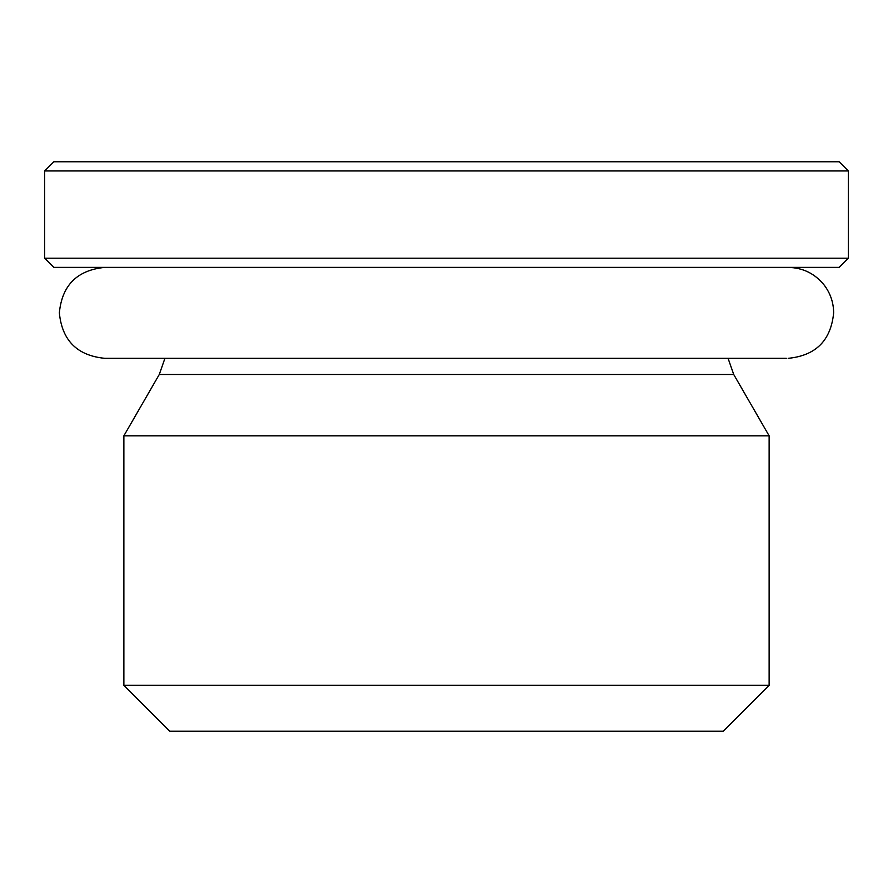 <?xml version="1.0" encoding="UTF-8"?>
<svg xmlns="http://www.w3.org/2000/svg" width="893" height="893" viewBox="0 0 893 893"><rect width="100%" height="100%" fill="white"/><g stroke="black" fill="none" stroke-linecap="round" stroke-linejoin="round"><path stroke-width="1.34" d="M164.926 358.327L159.278 374.491L733.722 374.491L769.13 435.817L123.87 435.817L123.87 685.311L769.13 685.311L723.207 731.244L169.793 731.244L123.87 685.311M53.837 267.387L839.163 267.387L848.35 258.2L44.65 258.2L53.837 267.387M848.35 170.943L839.163 161.756L53.837 161.756L44.65 170.943L848.35 170.943L848.35 258.2M728.074 358.327L733.722 374.491M159.278 374.491L123.87 435.817M44.65 170.943L44.65 258.2M769.13 435.817L769.13 685.311M786.365 358.327L104.816 358.327C77.2 355.626 62.041 340.479 59.351 312.851C62.041 285.235 77.2 270.088 104.816 267.387M788.184 267.387C802.874 267.721 814.851 273.582 824.116 284.99C830.378 293.217 833.56 302.515 833.649 312.851C830.959 340.479 815.8 355.626 788.184 358.327"/></g></svg>
